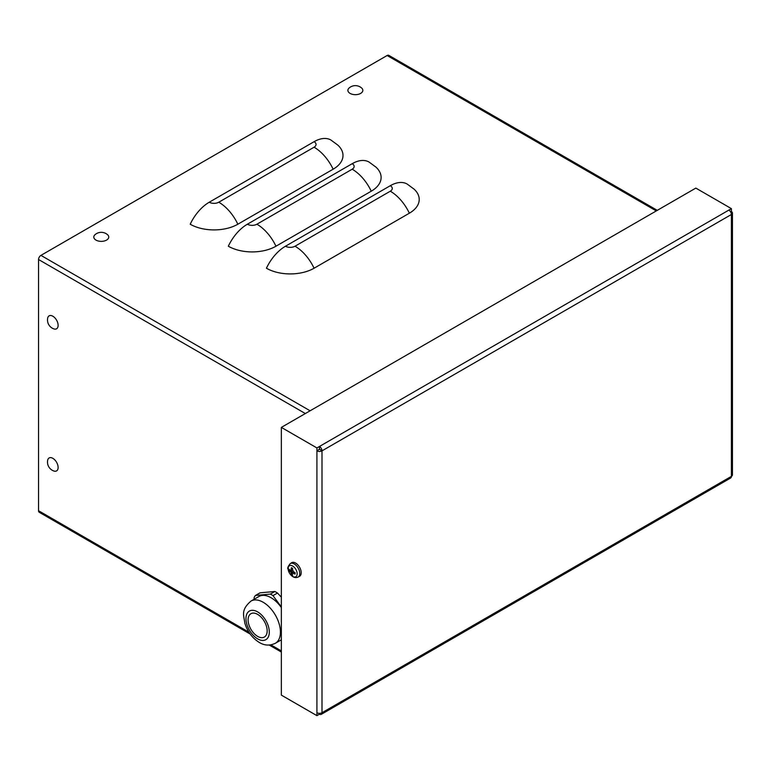 <?xml version="1.0" encoding="UTF-8"?>
<svg xmlns="http://www.w3.org/2000/svg" width="771" height="771" viewBox="0 0 771 771"><rect width="100%" height="100%" fill="white"/><g stroke="black" fill="none" stroke-linecap="round" stroke-linejoin="round"><path stroke-width="1.16" d="M414.094 189.146A33.683 19.448 180 0 1 409.353 213.21L314.076 268.221A33.683 19.448 180 0 1 266.429 268.221A33.683 19.448 120 0 1 285.492 246.219L390.299 185.705A33.683 19.448 120 0 1 407.146 184.038L414.094 189.146M375.988 167.143A33.683 19.448 180 0 1 371.246 191.208L275.96 246.219A33.683 19.448 180 0 1 228.322 246.219A33.683 19.448 120 0 1 247.375 224.216L352.183 163.703A33.683 19.448 120 0 1 369.03 162.035L375.988 167.143M337.871 145.141A33.683 19.448 180 0 1 333.13 169.206L237.844 224.216A33.683 19.448 180 0 1 190.206 224.216A33.683 19.448 120 0 1 209.269 202.214L314.076 141.7A33.683 19.448 120 0 1 330.923 140.033L337.871 145.141M656.294 210.917L387.119 55.512L40.93 255.384A3.373 1.947 120 0 0 38.55 259.519L38.55 510.73A3.373 1.947 120 0 0 39.244 512.272L250.228 634.08M387.119 55.512A3.373 1.947 -60 0 1 388.806 55.348L657.278 210.348M732.45 213.037L732.45 474.888A3.595 2.072 180 0 1 731.4 476.353L731.4 214.502A3.595 2.072 0 0 0 732.45 213.037A3.595 2.072 0 0 0 731.4 211.562L731.4 208.633L695.827 188.095L281.348 427.394L316.92 447.932L728.855 210.097A3.595 2.072 60 0 1 731.4 214.502L321.999 450.862A3.595 2.072 -120 0 0 319.464 446.457L319.464 449.214L316.92 450.862A3.595 2.072 0 0 0 321.999 450.862L321.999 712.722A3.595 2.072 180 0 1 316.92 712.722L316.92 715.652L281.348 695.114L281.348 427.394M730.657 211.996L731.4 211.562M728.855 210.097L731.4 208.633M321.999 450.862L319.464 449.214M316.92 712.722L316.92 447.932M319.464 713.329L319.464 714.187L316.92 715.652M731.4 476.353A3.595 2.072 60 0 1 730.657 478.001L321.256 714.36A3.595 2.072 -120 0 0 321.999 712.722L731.4 476.353M319.464 714.187A3.595 2.072 -120 0 0 321.256 714.36M58.124 467.477A7.469 4.308 60 0 1 53.922 471.023A9.445 9.445 0 0 1 47.677 460.2A7.469 4.308 60 0 1 53.382 458.678A7.469 4.308 60 0 1 58.124 467.477M58.124 325.362A7.469 4.308 60 0 1 53.922 328.909A9.445 9.445 0 0 1 47.677 318.086A7.469 4.308 60 0 1 53.382 316.563A7.469 4.308 60 0 1 58.124 325.362M361.609 87.99A7.469 4.308 180 0 1 360.269 93.609A7.469 4.308 180 0 1 350.458 93.599A7.469 4.308 180 0 1 349.118 87.99A9.445 9.445 0 0 1 361.609 87.99M107.526 234.692A7.469 4.308 180 0 1 106.186 240.301A7.469 4.308 180 0 1 96.365 240.301A7.469 4.308 180 0 1 95.035 234.683A9.445 9.445 0 0 1 107.526 234.692M290.272 570.386L288.99 570.55A13.464 8.009 -7 0 0 290.638 571.947L291.024 572.612A13.464 8.009 127 0 0 291.409 574.742L292.19 573.711M291.409 574.742A4.375 2.525 -120 0 0 292.643 575.445A13.464 7.459 -66.8 0 1 292.122 573.248L292.508 573.017A13.464 8.818 -1.9 0 0 295.062 574.048L295.062 574.048A4.375 2.525 -120 0 0 295.062 572.631A13.464 6.66 -178.3 0 1 292.508 571.764L292.122 571.089A13.464 6.66 -61.7 0 1 292.643 568.439A4.375 2.525 -120 0 0 291.409 567.735A13.464 8.818 121.9 0 0 291.024 570.463L290.638 570.685A13.464 7.459 -173.2 0 1 288.99 569.133A4.375 2.525 -120 0 0 288.99 570.55M291.573 568.044L291.573 568.044A3.922 2.265 60 0 1 292.595 568.603M292.643 566.03A6.37 3.682 60 0 1 296.546 576.091A6.37 3.682 60 0 1 288.74 571.581A6.37 3.682 60 0 1 292.643 566.03M292.315 569.827L290.638 570.685M292.122 573.248L293.703 572.217M290.262 563.611L291.611 562.753A7.864 4.539 60 0 1 297.702 564.738A7.864 4.539 60 0 1 301.201 572.718A7.864 4.539 60 0 1 299.476 576.361L298.059 577.103A7.797 4.501 -120 0 0 299.765 573.479A7.797 4.501 -120 0 0 294.252 563.938A7.797 4.501 -120 0 0 290.262 563.611C287.978 566.415 287.255 568.275 288.084 569.181L289.472 573.142C292.084 577.026 294.946 578.346 298.059 577.103M293.664 571.35L292.932 572.998M291.255 570.106L293.047 570.289M257.639 614.371A13.473 7.777 -120 0 0 250.903 613.706A13.473 7.777 -120 0 0 248.831 624.5A13.473 7.777 -120 0 0 257.639 636.374A13.473 7.777 -120 0 0 264.376 637.039A13.473 7.777 -120 0 0 266.438 626.245A13.473 7.777 -120 0 0 257.639 614.371M255.519 595.424L260.01 592.832L274.842 591.502L270.342 594.104L255.519 595.424A27.515 15.883 60 0 0 254.199 597.303L254.016 599.327M281.348 606.96L272.982 595.626L277.483 593.034L281.348 597.159M270.342 594.104A27.515 15.883 60 0 1 271.662 594.807A27.515 15.883 60 0 1 272.982 595.626M251.009 601.062C240.475 610.121 243.877 615.499 244.85 623.257C247.52 631.7 252.319 638.089 259.268 642.445C264.443 645.626 269.811 645.896 275.372 643.265A24.364 14.071 -120 0 0 279.112 623.739A24.364 14.071 -120 0 0 263.19 602.267A24.364 14.071 -120 0 0 251.009 601.062L258.883 596.513A24.364 14.071 60 0 1 271.074 597.718A24.364 14.071 60 0 1 281.348 607.587M274.842 591.502A27.515 15.883 60 0 1 276.163 592.215A27.515 15.883 60 0 1 277.483 593.034M314.076 268.221A33.683 19.448 -120 0 0 295.014 246.219L390.299 191.208A33.683 19.448 60 0 1 409.353 213.21M390.299 191.208A6.737 3.894 0 0 0 390.299 185.705M295.014 246.219A6.737 3.894 180 0 1 285.492 246.219M275.96 246.219A33.683 19.448 -120 0 0 256.907 224.216L352.183 169.206A33.683 19.448 60 0 1 371.246 191.208M352.183 169.206A6.737 3.894 0 0 0 352.183 163.703M256.907 224.216A6.737 3.894 180 0 1 247.375 224.216M237.844 224.216A33.683 19.448 -120 0 0 218.791 202.214L314.076 147.203A33.683 19.448 60 0 1 333.13 169.206M314.076 147.203A6.737 3.894 0 0 0 314.076 141.7M218.791 202.214A6.737 3.894 180 0 1 209.269 202.214M38.55 510.73L248.946 632.201M270.91 644.884L281.348 650.907M305.335 413.545L38.55 259.519M40.93 255.384L310.106 410.789M289.453 570.627A3.922 2.265 60 0 1 289.404 569.586M292.45 574.867A3.922 2.265 60 0 1 291.573 574.308M294.898 572.583A3.922 2.265 60 0 1 294.869 573.759M291.024 572.612L292.672 571.831M290.638 571.947L292.142 570.916M257.639 611.895A16.509 9.531 60 0 1 269.31 632.114A16.509 9.531 60 0 1 257.639 638.851A16.509 9.531 60 0 1 245.959 618.631A16.509 9.531 60 0 1 257.639 611.895M269.262 645.067L281.348 652.044M294.85 572.477L294.85 573.797M291.525 568.034L292.672 568.699M292.199 573.007L293.414 572.121M290.889 570.742L292.267 570.126M281.348 639.824L275.372 643.265"/></g></svg>
